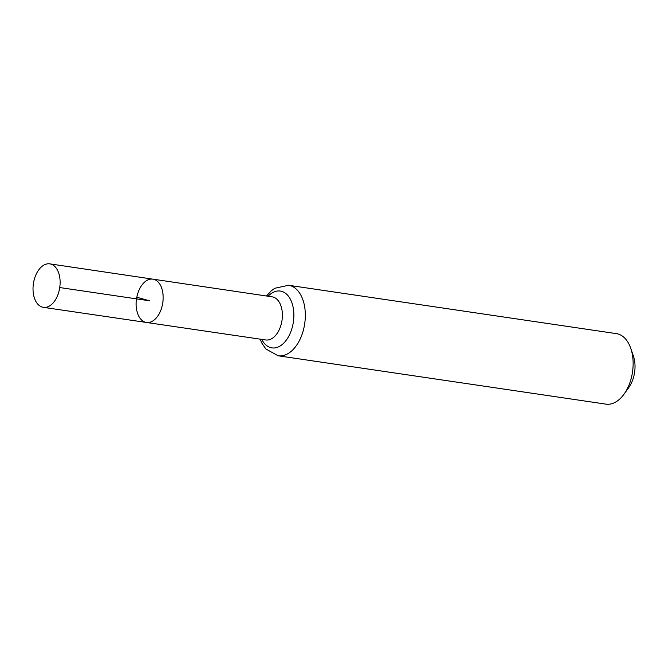 <?xml version="1.0" encoding="UTF-8"?>
<svg xmlns="http://www.w3.org/2000/svg" width="668" height="668" viewBox="0 0 668 668"><rect width="100%" height="100%" fill="white"/><g stroke="black" fill="none" stroke-linecap="round" stroke-linejoin="round"><path stroke-width="1" d="M136.806 297.252A21.894 13.268 -81.6 0 0 146.467 322.469A21.894 13.268 -81.6 0 0 162.783 302.746A21.894 13.268 -81.6 0 0 152.863 279.149A21.894 13.268 -81.6 0 0 136.806 297.252L149.657 300.809L59.753 287.549M278.147 355.785L605.951 404.14A35.638 21.593 -81.6 0 0 624.062 394.12L628.78 387.549A24.532 14.863 -81.6 0 0 633.414 356.102L630.801 348.445A35.638 21.593 -81.6 0 0 616.355 333.624L288.543 285.269A35.638 21.593 98.4 0 1 304.257 326.31A35.638 21.593 98.4 0 1 278.147 355.785L265.881 348.997L261.981 343.352L260.136 339.144M624.062 394.12A35.638 21.593 -81.6 0 0 630.801 348.445M146.467 322.469L265.772 339.97A21.802 13.21 98.4 0 0 281.737 321.943A21.802 13.21 98.4 0 0 272.135 296.834L152.863 279.149A21.894 13.268 98.4 0 1 162.508 304.366A21.894 13.268 98.4 0 1 146.467 322.469L43.378 307.347A21.977 13.318 98.4 0 1 33.4 283.658A21.977 13.318 98.4 0 1 49.791 263.86A21.977 13.318 98.4 0 1 59.469 289.169A21.977 13.318 98.4 0 1 43.378 307.347M268.127 296.241A28.716 17.401 98.4 0 1 287.657 295.264A28.716 17.401 98.4 0 1 293.001 324.13A28.716 17.401 98.4 0 1 278.882 346.684A28.716 17.401 98.4 0 1 261.756 339.386M266.507 295.999L271.325 290.78L274.765 288.275L288.543 285.269M152.863 279.149L49.791 263.86"/></g></svg>
